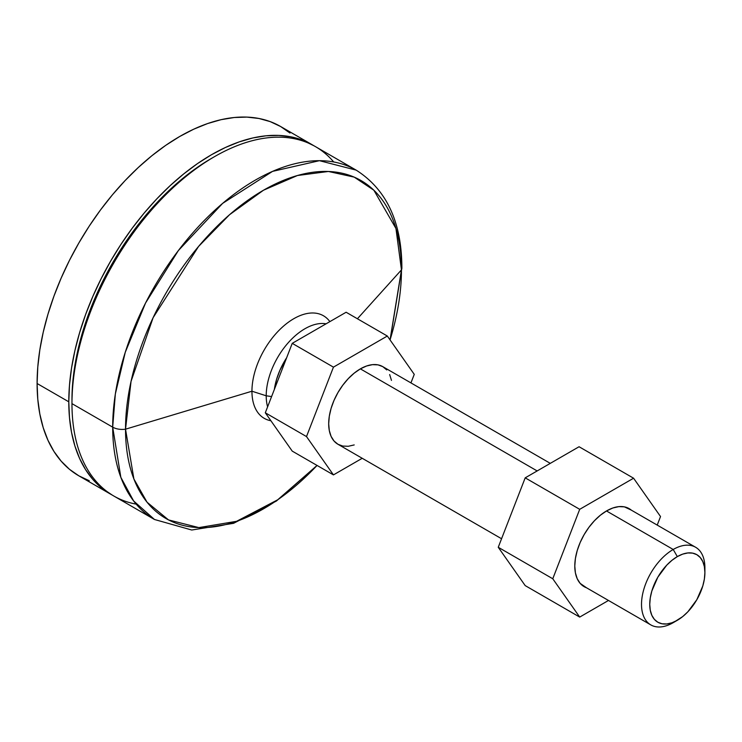<?xml version="1.0" encoding="UTF-8"?>
<svg xmlns="http://www.w3.org/2000/svg" width="742" height="742" viewBox="0 0 742 742"><rect width="100%" height="100%" fill="white"/><g stroke="black" fill="none" stroke-linecap="round" stroke-linejoin="round"><path stroke-width="1.11" d="M390.116 340.003L401.876 267.955C401.756 222.062 386.517 189.451 356.169 170.131L315.443 146.619A201.703 116.457 120 0 0 160.012 200.655A201.703 116.457 120 0 0 71.965 403.639L112.691 427.151A201.703 116.457 -60 0 1 200.739 224.167A201.703 116.457 -60 0 1 356.169 170.131L319.431 160.68L272.555 171.374L222.637 203.373L178.368 250.564L145.553 303.014L125.268 352.283L115.344 393.983L112.691 427.151A13.449 7.763 0 0 0 125.528 429.182L131.046 381.388L153.121 317.669L198.568 246.446L229.528 214.726L263.493 190.221L297.459 175.511L328.418 171.476L354.212 177.125L373.866 190.221L395.94 228.453L401.459 269.875A13.449 7.763 0 0 0 401.876 267.918A13.449 7.763 0 0 0 401.422 265.942M401.876 267.918A13.449 7.763 180 0 1 401.459 269.875L390.051 339.91A195.118 112.654 120 0 0 401.459 269.875L357.412 318.763L401.459 269.875A195.118 112.654 120 0 0 263.493 190.221A195.118 112.654 120 0 0 125.528 429.182L251.946 391.219A59.221 34.188 -60 0 1 282.776 326.777A59.221 34.188 -60 0 1 329.875 321.629M329.93 321.592L328.808 320.266A59.221 34.188 120 0 0 281.812 327.658A59.221 34.188 120 0 0 251.946 391.219L266.211 395.792A54.741 31.6 -60 0 1 286.495 344.77A54.741 31.6 -60 0 1 326.09 323.809A54.741 31.6 120 0 0 286.495 344.77A54.741 31.6 120 0 0 266.211 395.792L271.591 396.571L266.211 395.792A54.741 31.6 120 0 0 267.602 406.857A54.741 31.6 -60 0 1 266.211 395.792L251.946 391.219A59.221 34.188 120 0 0 270.802 420.723L270.886 420.742A59.221 34.188 -60 0 1 251.946 391.219L125.528 429.182A195.118 112.654 120 0 0 317.047 465.438L277.731 499.774L236.568 521.32L198.856 527.599L168.517 519.919L147.055 502.223L133.894 478.989L125.528 429.182A13.449 7.763 180 0 1 112.691 427.151L120.844 477.338L133.634 500.971L154.466 519.483A201.703 116.457 -60 0 1 112.691 427.151L71.965 403.639A201.703 116.457 -60 0 1 214.586 156.608A201.703 116.457 -60 0 1 333.724 161.969M286.672 357.718L279.864 370.397L276.543 379.468L274.355 389.457A50.706 29.272 -60 0 1 286.662 357.718M68.793 401.812A201.703 116.457 -60 0 1 156.84 198.828A201.703 116.457 -60 0 1 312.271 144.783A201.703 116.457 -60 0 1 313.838 145.72L301.901 139.923L290.66 136.788L278.649 135.406L265.998 135.805L252.818 137.966L239.239 141.88L225.401 147.5L211.414 154.772L197.437 163.639L183.599 174.008L170.02 185.769L156.84 198.828L144.189 213.037L132.178 228.276L120.937 244.396L110.567 261.24L101.172 278.64L92.833 296.438L85.636 314.45L79.654 332.518L74.933 350.456L71.538 368.097L69.479 385.274L68.793 401.812L69.479 417.551L71.538 432.354L74.933 446.072L79.654 458.565L85.636 469.723L92.833 479.425L101.172 487.596L112.163 495.035A201.703 116.457 -60 0 1 110.567 494.144A201.703 116.457 -60 0 1 68.793 401.812L37.1 383.512L68.793 401.812M312.271 144.783L280.578 126.483A201.703 116.457 120 0 0 125.148 180.529A201.703 116.457 120 0 0 37.1 383.512A201.703 116.457 120 0 0 78.875 475.845L69.47 469.296L61.141 461.125L53.943 451.424L47.961 440.266L43.24 427.772L39.836 414.055L37.786 399.252L37.1 383.512L37.786 366.975L39.836 349.797L43.24 332.156L47.961 314.218L53.943 296.151L61.141 278.139L69.47 260.34L78.875 242.94L89.244 226.097L100.485 209.977L112.487 194.738L125.148 180.529L138.327 167.469L151.897 155.709L165.744 145.339L179.722 136.482L193.708 129.201L207.547 123.58L221.125 119.666L234.305 117.505L246.956 117.106L258.958 118.488L270.209 121.623L280.578 126.492L289.974 133.041M71.965 399.975L72.633 383.809L74.645 367.021L77.966 349.77L82.575 332.231L88.428 314.562L95.468 296.948L103.62 279.548L112.812 262.529L122.949 246.066L133.94 230.308L145.682 215.403L158.055 201.509L170.938 188.737L184.211 177.236L197.752 167.098L211.414 158.436A197.224 113.869 120 0 0 71.965 399.975M136.176 504.133A201.703 116.457 -60 0 1 71.965 403.639A201.703 116.457 120 0 0 113.739 495.971L154.466 519.483L191.751 530.02L233.591 523.314L276.386 501.045L317.122 465.484M89.244 480.714L78.875 475.845L110.567 494.144M386.74 369.924L382.798 366.65L377.993 364.869L372.512 364.656L366.567 366.001L360.38 368.867L537.162 470.938L360.38 368.867A44.826 25.877 120 0 0 331.099 408.369A44.826 25.877 120 0 0 337.972 444.282L342.776 446.063L348.258 446.285L354.203 444.931M704.9 572.536A38.992 22.51 -60 0 1 677.325 620.293L671.946 622.788L666.77 623.966L662.003 623.772L657.829 622.223L654.398 619.385L651.847 615.35L650.28 610.276L649.751 604.378L650.28 597.857L651.847 590.975L657.829 577.193L666.77 565.126L671.946 560.331L677.325 556.611A38.992 22.51 -60 0 1 704.9 572.536L704.371 579.048L702.804 585.93L696.821 599.712L687.88 611.779L682.705 616.574L673.207 622.677L677.325 620.293A38.992 22.51 -60 0 1 649.751 604.378A38.992 22.51 -60 0 1 677.325 556.611L682.705 554.116L687.88 552.948L692.648 553.133L696.821 554.682L700.253 557.53L702.804 561.564L704.371 566.628L704.9 572.536L704.9 567.778A44.826 25.877 120 0 0 673.207 549.479L606.492 510.96L673.207 549.479A44.826 25.877 120 0 0 641.515 604.378A44.826 25.877 120 0 0 673.207 622.677A44.826 25.877 -60 0 1 650.799 624.894A44.826 25.877 -60 0 1 643.926 588.972A44.826 25.877 -60 0 1 673.207 549.479L677.325 556.611L673.207 549.479A44.826 25.877 -60 0 1 695.616 547.262A44.826 25.877 -60 0 1 704.826 570.273M306.502 436.574L333.446 367.142L387.324 336.033L414.259 374.358L410.947 382.909L414.259 374.358L387.324 336.033L346.124 312.243L292.237 343.351L265.302 412.784L292.237 451.117L333.446 474.899L306.502 436.574L265.302 412.784L306.502 436.574L333.446 367.142L292.237 343.351L333.446 367.142L387.324 336.033L346.124 312.243L292.237 343.351L265.302 412.784L292.237 451.117L333.446 474.899L306.502 436.574M362.226 458.287L333.446 474.899L362.226 458.287M391.47 380.386L389.661 374.562M550.295 463.36L382.798 366.65A44.826 25.877 120 0 0 360.38 368.867L354.203 373.143L348.258 378.661L342.776 385.209L337.972 392.527L334.03 400.346L331.099 408.369L329.3 416.271L328.687 423.765L329.3 430.555L331.099 436.379L334.03 441.017L337.972 444.282L501.564 538.738M586.477 587.766A45.049 26.007 -60 0 1 584.121 586.662A45.049 26.007 -60 0 1 577.22 550.564A45.049 26.007 -60 0 1 606.65 510.867L612.864 507.982L618.837 506.628L624.347 506.851L631.303 510.125A45.049 26.007 -60 0 0 629.17 508.641A45.049 26.007 -60 0 0 606.65 510.867L600.436 515.161L594.463 520.708L588.953 527.284L584.121 534.648L580.161 542.504L577.22 550.564L575.402 558.513L574.79 566.035L575.402 572.861L577.22 578.714L580.161 583.37L586.486 587.766M633.585 478.21L579.706 509.318L552.771 578.76L579.706 617.084L608.486 600.463L579.706 617.084L525.197 585.605L498.253 547.281L525.197 585.605L579.706 617.084L552.771 578.76L498.253 547.281L525.197 477.848L498.253 547.281L552.771 578.76L579.706 509.318L525.197 477.848L579.075 446.74L525.197 477.848L579.706 509.318L633.585 478.21L579.075 446.74L633.585 478.21L660.528 516.543L633.585 478.21M657.217 525.086L660.528 516.543L657.217 525.086M214.586 156.608L211.414 158.436M581.997 585.169L650.799 624.894M626.814 507.537L695.616 547.262"/></g></svg>
